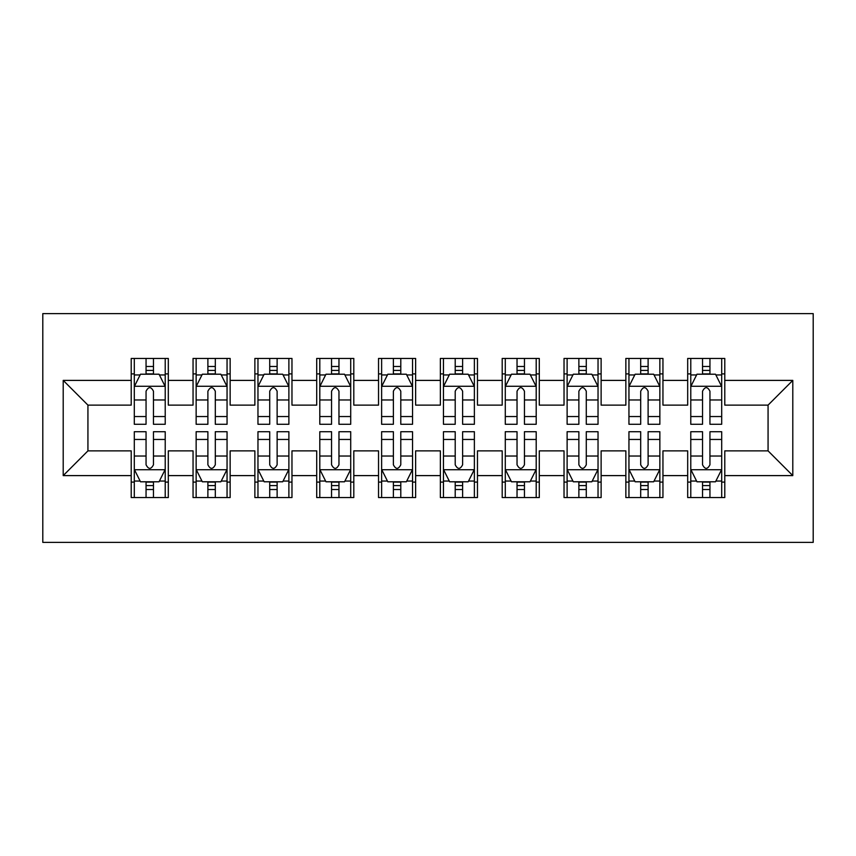 <?xml version="1.0" encoding="UTF-8"?>
<svg xmlns="http://www.w3.org/2000/svg" width="856" height="856" viewBox="0 0 856 856"><rect width="100%" height="100%" fill="white"/><g stroke="black" fill="none" stroke-linecap="round" stroke-linejoin="round"><path stroke-width="1.28" d="M42.8 542.383L813.2 542.383L813.2 313.617L42.8 313.617L42.8 542.383M63.205 475.604L63.205 380.396L131.214 380.396L131.214 405.123L87.933 405.123L87.933 450.877L63.205 475.604L131.214 475.604L131.214 497.561L168.311 497.561L168.311 475.604L193.049 475.604L193.049 497.561L230.146 497.561L230.146 475.604L254.874 475.604L254.874 497.561L291.971 497.561L291.971 475.604L316.709 475.604L316.709 497.561L353.806 497.561L353.806 475.604L378.534 475.604L378.534 497.561L415.631 497.561L415.631 475.604L440.369 475.604L440.369 497.561L477.466 497.561L477.466 475.604L502.194 475.604L502.194 497.561L539.291 497.561L539.291 475.604L564.029 475.604L564.029 497.561L601.126 497.561L601.126 475.604L625.854 475.604L625.854 497.561L662.951 497.561L662.951 475.604L687.689 475.604L687.689 497.561L724.786 497.561L724.786 450.877L768.067 450.877L768.067 405.123L724.786 405.123L724.786 380.396L792.795 380.396L792.795 475.604L724.786 475.604M724.786 380.396L724.786 358.439L687.689 358.439L687.689 380.396L662.951 380.396L662.951 358.439L625.854 358.439L625.854 380.396L601.126 380.396L601.126 358.439L564.029 358.439L564.029 380.396L539.291 380.396L539.291 358.439L502.194 358.439L502.194 380.396L477.466 380.396L477.466 358.439L440.369 358.439L440.369 380.396L415.631 380.396L415.631 358.439L378.534 358.439L378.534 380.396L353.806 380.396L353.806 358.439L316.709 358.439L316.709 380.396L291.971 380.396L291.971 358.439L254.874 358.439L254.874 380.396L230.146 380.396L230.146 358.439L193.049 358.439L193.049 380.396L168.311 380.396L168.311 358.439L131.214 358.439L131.214 380.396M662.951 475.604L662.951 450.877L687.689 450.877L687.689 475.604M792.795 380.396L768.067 405.123M601.126 475.604L601.126 450.877L625.854 450.877L625.854 475.604M687.689 380.396L687.689 405.123L662.951 405.123L662.951 380.396M539.291 475.604L539.291 450.877L564.029 450.877L564.029 475.604M625.854 380.396L625.854 405.123L601.126 405.123L601.126 380.396M477.466 475.604L477.466 450.877L502.194 450.877L502.194 475.604M564.029 380.396L564.029 405.123L539.291 405.123L539.291 380.396M415.631 475.604L415.631 450.877L440.369 450.877L440.369 475.604M502.194 380.396L502.194 405.123L477.466 405.123L477.466 380.396M353.806 475.604L353.806 450.877L378.534 450.877L378.534 475.604M440.369 380.396L440.369 405.123L415.631 405.123L415.631 380.396M291.971 475.604L291.971 450.877L316.709 450.877L316.709 475.604M378.534 380.396L378.534 405.123L353.806 405.123L353.806 380.396M230.146 475.604L230.146 450.877L254.874 450.877L254.874 475.604M316.709 380.396L316.709 405.123L291.971 405.123L291.971 380.396M168.311 475.604L168.311 450.877L193.049 450.877L193.049 475.604M254.874 380.396L254.874 405.123L230.146 405.123L230.146 380.396M87.933 450.877L131.214 450.877L131.214 475.604M193.049 380.396L193.049 405.123L168.311 405.123L168.311 380.396M687.689 373.901L690.781 373.901M721.694 373.901L724.786 373.901M625.854 373.901L628.946 373.901M659.858 373.901L662.951 373.901M564.029 373.901L567.121 373.901M598.034 373.901L601.126 373.901M502.194 373.901L505.286 373.901M536.198 373.901L539.291 373.901M440.369 373.901L443.462 373.901M474.374 373.901L477.466 373.901M378.534 373.901L381.626 373.901M412.539 373.901L415.631 373.901M316.709 373.901L319.802 373.901M350.714 373.901L353.806 373.901M254.874 373.901L257.966 373.901M288.879 373.901L291.971 373.901M193.049 373.901L196.142 373.901M227.054 373.901L230.146 373.901M131.214 373.901L134.306 373.901M165.219 373.901L168.311 373.901M131.214 482.099L134.306 482.099M165.219 482.099L168.311 482.099M193.049 482.099L196.142 482.099M227.054 482.099L230.146 482.099M254.874 482.099L257.966 482.099M288.879 482.099L291.971 482.099M316.709 482.099L319.802 482.099M350.714 482.099L353.806 482.099M378.534 482.099L381.626 482.099M412.539 482.099L415.631 482.099M440.369 482.099L443.462 482.099M474.374 482.099L477.466 482.099M502.194 482.099L505.286 482.099M536.198 482.099L539.291 482.099M564.029 482.099L567.121 482.099M598.034 482.099L601.126 482.099M625.854 482.099L628.946 482.099M659.858 482.099L662.951 482.099M687.689 482.099L690.781 482.099M721.694 482.099L724.786 482.099M63.205 380.396L87.933 405.123M768.067 450.877L792.795 475.604M153.47 366.475L146.055 366.475M165.219 416.54L153.47 416.54L153.47 424.287L165.219 424.287L165.219 386.57L159.045 374.211L140.491 374.211L134.306 386.57L134.306 424.287L146.055 424.287L146.055 416.54L134.306 416.54M134.306 386.57L134.306 358.439M165.219 386.57L165.219 358.439M146.055 374.211L146.055 358.439M153.47 358.439L153.47 374.211M153.47 416.54L153.47 391.213C151.009 386.452 148.537 386.452 146.055 391.213L146.055 416.54M153.47 373.901L146.055 373.901M146.055 489.525L153.47 489.525M134.306 439.46L146.055 439.46L146.055 431.713L134.306 431.713L134.306 469.43L140.491 481.789L159.045 481.789L165.219 469.43L165.219 431.713L153.47 431.713L153.47 439.46L165.219 439.46M165.219 469.43L165.219 497.561M134.306 469.43L134.306 497.561M153.47 481.789L153.47 497.561M146.055 497.561L146.055 481.789M146.055 439.46L146.055 464.787C148.527 469.548 150.998 469.548 153.47 464.787L153.47 439.46M146.055 482.099L153.47 482.099M215.305 366.475L207.89 366.475M227.054 416.54L215.305 416.54L215.305 424.287L227.054 424.287L227.054 386.57L220.869 374.211L202.326 374.211L196.142 386.57L196.142 424.287L207.89 424.287L207.89 416.54L196.142 416.54M196.142 386.57L196.142 358.439M227.054 386.57L227.054 358.439M207.89 374.211L207.89 358.439M215.305 358.439L215.305 374.211M215.305 416.54L215.305 391.213C212.834 386.452 210.362 386.452 207.89 391.213L207.89 416.54M215.305 373.901L207.89 373.901M277.13 366.475L269.715 366.475M288.879 416.54L277.13 416.54L277.13 424.287L288.879 424.287L288.879 386.57L282.705 374.211L264.151 374.211L257.966 386.57L257.966 424.287L269.715 424.287L269.715 416.54L257.966 416.54M257.966 386.57L257.966 358.439M288.879 386.57L288.879 358.439M269.715 374.211L269.715 358.439M277.13 358.439L277.13 374.211M277.13 416.54L277.13 391.213C274.669 386.452 272.197 386.452 269.715 391.213L269.715 416.54M277.13 373.901L269.715 373.901M207.89 489.525L215.305 489.525M196.142 439.46L207.89 439.46L207.89 431.713L196.142 431.713L196.142 469.43L202.326 481.789L220.869 481.789L227.054 469.43L227.054 431.713L215.305 431.713L215.305 439.46L227.054 439.46M227.054 469.43L227.054 497.561M196.142 469.43L196.142 497.561M215.305 481.789L215.305 497.561M207.89 497.561L207.89 481.789M207.89 439.46L207.89 464.787C210.351 469.548 212.834 469.548 215.305 464.787L215.305 439.46M207.89 482.099L215.305 482.099M269.715 489.525L277.13 489.525M257.966 439.46L269.715 439.46L269.715 431.713L257.966 431.713L257.966 469.43L264.151 481.789L282.705 481.789L288.879 469.43L288.879 431.713L277.13 431.713L277.13 439.46L288.879 439.46M288.879 469.43L288.879 497.561M257.966 469.43L257.966 497.561M277.13 481.789L277.13 497.561M269.715 497.561L269.715 481.789M269.715 439.46L269.715 464.787C272.187 469.548 274.658 469.548 277.13 464.787L277.13 439.46M269.715 482.099L277.13 482.099M338.965 366.475L331.55 366.475M350.714 416.54L338.965 416.54L338.965 424.287L350.714 424.287L350.714 386.57L344.529 374.211L325.976 374.211L319.802 386.57L319.802 424.287L331.55 424.287L331.55 416.54L319.802 416.54M319.802 386.57L319.802 358.439M350.714 386.57L350.714 358.439M331.55 374.211L331.55 358.439M338.965 358.439L338.965 374.211M338.965 416.54L338.965 391.213C336.494 386.452 334.022 386.452 331.55 391.213L331.55 416.54M338.965 373.901L331.55 373.901M400.79 366.475L393.375 366.475M412.539 416.54L400.79 416.54L400.79 424.287L412.539 424.287L412.539 386.57L406.365 374.211L387.811 374.211L381.626 386.57L381.626 424.287L393.375 424.287L393.375 416.54L381.626 416.54M381.626 386.57L381.626 358.439M412.539 386.57L412.539 358.439M393.375 374.211L393.375 358.439M400.79 358.439L400.79 374.211M400.79 416.54L400.79 391.213C398.329 386.452 395.846 386.452 393.375 391.213L393.375 416.54M400.79 373.901L393.375 373.901M331.55 489.525L338.965 489.525M319.802 439.46L331.55 439.46L331.55 431.713L319.802 431.713L319.802 469.43L325.976 481.789L344.529 481.789L350.714 469.43L350.714 431.713L338.965 431.713L338.965 439.46L350.714 439.46M350.714 469.43L350.714 497.561M319.802 469.43L319.802 497.561M338.965 481.789L338.965 497.561M331.55 497.561L331.55 481.789M331.55 439.46L331.55 464.787C334.011 469.548 336.494 469.548 338.965 464.787L338.965 439.46M331.55 482.099L338.965 482.099M393.375 489.525L400.79 489.525M381.626 439.46L393.375 439.46L393.375 431.713L381.626 431.713L381.626 469.43L387.811 481.789L406.365 481.789L412.539 469.43L412.539 431.713L400.79 431.713L400.79 439.46L412.539 439.46M412.539 469.43L412.539 497.561M381.626 469.43L381.626 497.561M400.79 481.789L400.79 497.561M393.375 497.561L393.375 481.789M393.375 439.46L393.375 464.787C395.846 469.548 398.318 469.548 400.79 464.787L400.79 439.46M393.375 482.099L400.79 482.099M462.625 366.475L455.21 366.475M474.374 416.54L462.625 416.54L462.625 424.287L474.374 424.287L474.374 386.57L468.189 374.211L449.635 374.211L443.462 386.57L443.462 424.287L455.21 424.287L455.21 416.54L443.462 416.54M443.462 386.57L443.462 358.439M474.374 386.57L474.374 358.439M455.21 374.211L455.21 358.439M462.625 358.439L462.625 374.211M462.625 416.54L462.625 391.213C460.154 386.452 457.682 386.452 455.21 391.213L455.21 416.54M462.625 373.901L455.21 373.901M455.21 489.525L462.625 489.525M443.462 439.46L455.21 439.46L455.21 431.713L443.462 431.713L443.462 469.43L449.635 481.789L468.189 481.789L474.374 469.43L474.374 431.713L462.625 431.713L462.625 439.46L474.374 439.46M474.374 469.43L474.374 497.561M443.462 469.43L443.462 497.561M462.625 481.789L462.625 497.561M455.21 497.561L455.21 481.789M455.21 439.46L455.21 464.787C457.671 469.548 460.154 469.548 462.625 464.787L462.625 439.46M455.21 482.099L462.625 482.099M524.45 366.475L517.035 366.475M536.198 416.54L524.45 416.54L524.45 424.287L536.198 424.287L536.198 386.57L530.025 374.211L511.471 374.211L505.286 386.57L505.286 424.287L517.035 424.287L517.035 416.54L505.286 416.54M505.286 386.57L505.286 358.439M536.198 386.57L536.198 358.439M517.035 374.211L517.035 358.439M524.45 358.439L524.45 374.211M524.45 416.54L524.45 391.213C521.989 386.452 519.506 386.452 517.035 391.213L517.035 416.54M524.45 373.901L517.035 373.901M517.035 489.525L524.45 489.525M505.286 439.46L517.035 439.46L517.035 431.713L505.286 431.713L505.286 469.43L511.471 481.789L530.025 481.789L536.198 469.43L536.198 431.713L524.45 431.713L524.45 439.46L536.198 439.46M536.198 469.43L536.198 497.561M505.286 469.43L505.286 497.561M524.45 481.789L524.45 497.561M517.035 497.561L517.035 481.789M517.035 439.46L517.035 464.787C519.506 469.548 521.978 469.548 524.45 464.787L524.45 439.46M517.035 482.099L524.45 482.099M586.285 366.475L578.87 366.475M598.034 416.54L586.285 416.54L586.285 424.287L598.034 424.287L598.034 386.57L591.849 374.211L573.295 374.211L567.121 386.57L567.121 424.287L578.87 424.287L578.87 416.54L567.121 416.54M567.121 386.57L567.121 358.439M598.034 386.57L598.034 358.439M578.87 374.211L578.87 358.439M586.285 358.439L586.285 374.211M586.285 416.54L586.285 391.213C583.813 386.452 581.342 386.452 578.87 391.213L578.87 416.54M586.285 373.901L578.87 373.901M578.87 489.525L586.285 489.525M567.121 439.46L578.87 439.46L578.87 431.713L567.121 431.713L567.121 469.43L573.295 481.789L591.849 481.789L598.034 469.43L598.034 431.713L586.285 431.713L586.285 439.46L598.034 439.46M598.034 469.43L598.034 497.561M567.121 469.43L567.121 497.561M586.285 481.789L586.285 497.561M578.87 497.561L578.87 481.789M578.87 439.46L578.87 464.787C581.331 469.548 583.803 469.548 586.285 464.787L586.285 439.46M578.87 482.099L586.285 482.099M648.11 366.475L640.695 366.475M659.858 416.54L648.11 416.54L648.11 424.287L659.858 424.287L659.858 386.57L653.674 374.211L635.131 374.211L628.946 386.57L628.946 424.287L640.695 424.287L640.695 416.54L628.946 416.54M628.946 386.57L628.946 358.439M659.858 386.57L659.858 358.439M640.695 374.211L640.695 358.439M648.11 358.439L648.11 374.211M648.11 416.54L648.11 391.213C645.649 386.452 643.166 386.452 640.695 391.213L640.695 416.54M648.11 373.901L640.695 373.901M640.695 489.525L648.11 489.525M628.946 439.46L640.695 439.46L640.695 431.713L628.946 431.713L628.946 469.43L635.131 481.789L653.674 481.789L659.858 469.43L659.858 431.713L648.11 431.713L648.11 439.46L659.858 439.46M659.858 469.43L659.858 497.561M628.946 469.43L628.946 497.561M648.11 481.789L648.11 497.561M640.695 497.561L640.695 481.789M640.695 439.46L640.695 464.787C643.166 469.548 645.638 469.548 648.11 464.787L648.11 439.46M640.695 482.099L648.11 482.099M709.945 366.475L702.53 366.475M721.694 416.54L709.945 416.54L709.945 424.287L721.694 424.287L721.694 386.57L715.509 374.211L696.955 374.211L690.781 386.57L690.781 424.287L702.53 424.287L702.53 416.54L690.781 416.54M690.781 386.57L690.781 358.439M721.694 386.57L721.694 358.439M702.53 374.211L702.53 358.439M709.945 358.439L709.945 374.211M709.945 416.54L709.945 391.213C707.473 386.452 705.002 386.452 702.53 391.213L702.53 416.54M709.945 373.901L702.53 373.901M702.53 489.525L709.945 489.525M690.781 439.46L702.53 439.46L702.53 431.713L690.781 431.713L690.781 469.43L696.955 481.789L715.509 481.789L721.694 469.43L721.694 431.713L709.945 431.713L709.945 439.46L721.694 439.46M721.694 469.43L721.694 497.561M690.781 469.43L690.781 497.561M709.945 481.789L709.945 497.561M702.53 497.561L702.53 481.789M702.53 439.46L702.53 464.787C704.991 469.548 707.463 469.548 709.945 464.787L709.945 439.46M702.53 482.099L709.945 482.099M165.069 386.27L134.467 386.27M134.306 374.949L140.117 374.949M159.409 374.949L165.219 374.949M146.055 399.966L134.306 399.966M165.219 399.966L153.47 399.966M153.47 370.413L146.055 370.413M134.467 469.73L165.069 469.73M165.219 481.051L159.409 481.051M140.117 481.051L134.306 481.051M153.47 456.034L165.219 456.034M134.306 456.034L146.055 456.034M146.055 485.587L153.47 485.587M226.894 386.27L196.292 386.27M196.142 374.949L201.952 374.949M221.244 374.949L227.054 374.949M207.89 399.966L196.142 399.966M227.054 399.966L215.305 399.966M215.305 370.413L207.89 370.413M288.729 386.27L258.127 386.27M257.966 374.949L263.776 374.949M283.069 374.949L288.879 374.949M269.715 399.966L257.966 399.966M288.879 399.966L277.13 399.966M277.13 370.413L269.715 370.413M196.292 469.73L226.894 469.73M227.054 481.051L221.244 481.051M201.952 481.051L196.142 481.051M215.305 456.034L227.054 456.034M196.142 456.034L207.89 456.034M207.89 485.587L215.305 485.587M258.127 469.73L288.729 469.73M288.879 481.051L283.069 481.051M263.776 481.051L257.966 481.051M277.13 456.034L288.879 456.034M257.966 456.034L269.715 456.034M269.715 485.587L277.13 485.587M350.553 386.27L319.951 386.27M319.802 374.949L325.612 374.949M344.904 374.949L350.714 374.949M331.55 399.966L319.802 399.966M350.714 399.966L338.965 399.966M338.965 370.413L331.55 370.413M412.389 386.27L381.787 386.27M381.626 374.949L387.436 374.949M406.728 374.949L412.539 374.949M393.375 399.966L381.626 399.966M412.539 399.966L400.79 399.966M400.79 370.413L393.375 370.413M319.951 469.73L350.553 469.73M350.714 481.051L344.904 481.051M325.612 481.051L319.802 481.051M338.965 456.034L350.714 456.034M319.802 456.034L331.55 456.034M331.55 485.587L338.965 485.587M381.787 469.73L412.389 469.73M412.539 481.051L406.728 481.051M387.436 481.051L381.626 481.051M400.79 456.034L412.539 456.034M381.626 456.034L393.375 456.034M393.375 485.587L400.79 485.587M474.213 386.27L443.611 386.27M443.462 374.949L449.272 374.949M468.564 374.949L474.374 374.949M455.21 399.966L443.462 399.966M474.374 399.966L462.625 399.966M462.625 370.413L455.21 370.413M443.611 469.73L474.213 469.73M474.374 481.051L468.564 481.051M449.272 481.051L443.462 481.051M462.625 456.034L474.374 456.034M443.462 456.034L455.21 456.034M455.21 485.587L462.625 485.587M536.049 386.27L505.447 386.27M505.286 374.949L511.096 374.949M530.388 374.949L536.198 374.949M517.035 399.966L505.286 399.966M536.198 399.966L524.45 399.966M524.45 370.413L517.035 370.413M505.447 469.73L536.049 469.73M536.198 481.051L530.388 481.051M511.096 481.051L505.286 481.051M524.45 456.034L536.198 456.034M505.286 456.034L517.035 456.034M517.035 485.587L524.45 485.587M597.873 386.27L567.271 386.27M567.121 374.949L572.932 374.949M592.224 374.949L598.034 374.949M578.87 399.966L567.121 399.966M598.034 399.966L586.285 399.966M586.285 370.413L578.87 370.413M567.271 469.73L597.873 469.73M598.034 481.051L592.224 481.051M572.932 481.051L567.121 481.051M586.285 456.034L598.034 456.034M567.121 456.034L578.87 456.034M578.87 485.587L586.285 485.587M659.708 386.27L629.107 386.27M628.946 374.949L634.756 374.949M654.048 374.949L659.858 374.949M640.695 399.966L628.946 399.966M659.858 399.966L648.11 399.966M648.11 370.413L640.695 370.413M629.107 469.73L659.708 469.73M659.858 481.051L654.048 481.051M634.756 481.051L628.946 481.051M648.11 456.034L659.858 456.034M628.946 456.034L640.695 456.034M640.695 485.587L648.11 485.587M721.533 386.27L690.931 386.27M690.781 374.949L696.591 374.949M715.884 374.949L721.694 374.949M702.53 399.966L690.781 399.966M721.694 399.966L709.945 399.966M709.945 370.413L702.53 370.413M690.931 469.73L721.533 469.73M721.694 481.051L715.884 481.051M696.591 481.051L690.781 481.051M709.945 456.034L721.694 456.034M690.781 456.034L702.53 456.034M702.53 485.587L709.945 485.587"/></g></svg>
